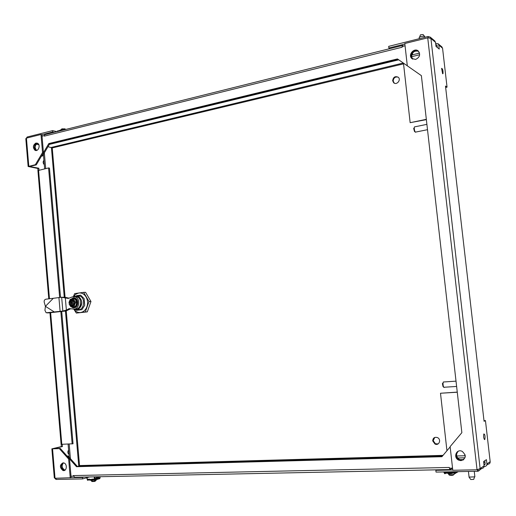 <?xml version="1.0" encoding="UTF-8"?>
<svg xmlns="http://www.w3.org/2000/svg" width="516" height="516" viewBox="0 0 516 516"><rect width="100%" height="100%" fill="white"/><g stroke="black" fill="none" stroke-linecap="round" stroke-linejoin="round"><path stroke-width="0.77" d="M483.969 464.729L485.175 463.961L484.808 460.73M479.925 469.76L481.886 468.412C483.389 468.231 484.124 467.373 484.098 465.845L483.602 461.53L486.427 459.653L486.917 463.923C486.943 465.432 486.214 466.277 484.73 466.464L484.092 466.477M437.375 47.53L436.955 45.079L435.833 45.06M435.646 43.421L438.174 43.783L438.781 45.053L439.245 49.072L435.988 46.388L435.517 42.325L434.685 40.861M452.758 469.999L435.839 470.34L436.033 472.095L478.048 471.25L479.603 470.315L480.119 468.567L484.098 465.845M441.748 46.782L442.56 48.214L447.05 87.152L445.489 86.043L484.066 421.295L485.453 420.592L490.181 461.697C490.206 463.187 489.484 464.019 488.02 464.2L486.782 465.051M404.86 44.028L388.864 48.02L388.683 46.369L428.041 36.501L430.209 37.113L430.918 38.474L480.119 468.567L477.042 469.779L452.79 470.27L450.126 446.617L461.859 432.66L421.378 75.646L407.311 65.822L404.802 43.512L428.054 37.765L430.918 38.474L435.517 42.325M388.864 48.02L389.773 48.665M428.183 37.758L428.041 36.501M477.513 469.676L477.693 471.289M418.353 51.097C414.116 48.104 408.375 55.593 412.342 58.901L411.065 56.309C411.691 51.6 414.122 49.865 418.353 51.097M461.446 460.356L463.426 459.846L459.188 459.872L461.446 460.356M458.04 451.313C455.157 454.325 455.538 457.176 459.188 459.872C455.538 457.176 455.157 454.325 458.04 451.313M483.724 462.581L485.014 462.549M435.839 470.34L436.717 469.824M460.982 460.64L458.724 460.149C452.803 457.615 456.473 448.359 462.22 451.377C466.529 455.512 466.122 458.595 460.982 460.64M415.606 59.43L411.813 58.521C407.524 54.889 414.438 47.104 418.405 51.142C420.617 54.677 419.689 57.437 415.606 59.43M447.05 87.152L445.65 87.462M484.685 439.587C483.679 438.619 483.395 436.742 483.821 433.956C484.911 434.188 485.259 435.988 484.866 439.348L484.685 439.587M442.625 73.769L441.593 68.351C442.676 68.725 443.154 70.479 443.018 73.62L442.625 73.769M485.453 420.592L483.989 420.656M454.338 473.062L454.454 474.049C453.461 474.759 451.565 474.952 448.752 474.623L448.727 474.417M448.823 474.656L449.442 475.172C451.693 475.513 453.106 475.371 453.674 474.746L453.848 474.494M43.441 152.672L48.827 143.558L397.455 58.934L407.311 65.816M398.004 59.314L49.729 143.758L42.499 155.974L41.628 155.8M49.729 143.758L48.827 143.558M34.269 147.641C34.32 145.009 35.359 143.519 37.404 143.171L36.849 143.242C33.863 145.273 33.521 147.66 35.83 150.408L34.269 147.641M37.829 143.422C36.056 144.041 35.172 145.506 35.185 147.828L36.526 150.453M418.592 51.329C414.451 50.4 412.116 52.187 411.6 56.696L412.729 59.147M42.499 155.974L41.37 156.238M402.138 46.956L402.087 46.517L405.06 45.782M402.158 47.22L44.273 136.14L44.279 135.579M42.028 136.108L44.221 135.566M402.119 46.511L402.667 45.434L403.615 46.137M44.273 136.134L44.66 134.708L45.395 134.508M412.091 53.928L412.581 54.29M450.158 446.895L441.915 456.705L76.503 466.709L69.531 458.879M67.19 456.189L68.035 455.983L77.394 466.47L442.141 456.441M77.394 466.47L76.503 466.709M458.292 451.203C455.647 454.241 456.105 457.041 459.653 459.595L463.639 459.685M64.661 470.347L63.803 470.244C60.746 467.967 60.475 465.497 62.991 462.839C60.475 465.497 60.746 467.967 63.803 470.244L64.661 470.347M63.468 462.865C61.417 465.671 61.83 468.051 64.7 470.005L65.074 470.089M67.035 456.015L68.035 455.983M73.362 476.165L71.008 476.229M73.298 476.184L73.253 475.578L74.691 477.248L450.055 469.554M449.436 468.199L450.281 469.547L452.551 468.154L449.404 468.199L449.352 467.735M38.842 144.738L36.417 144.222M55.967 478.248L56.063 479.435L82.554 478.925L89.532 476.945M56.063 479.435L54.831 478.216M68.97 454.344C67.596 453.196 67.473 451.745 68.602 450.004M44.292 164.701C43.047 163.379 42.822 162.056 43.621 160.734L43.937 160.534M38.997 170.099L38.835 168.216L29.528 166.481L36.262 164.888L43.447 152.736L42.538 152.549L35.346 164.714L28.141 166.513L37.803 168.448L37.965 170.415M60.249 448.404L59.346 448.61L68.634 459.034L69.525 458.814L60.249 448.404L53.264 448.662L62.436 446.553L62.249 444.386M28.141 166.513L25.806 138.707L26.439 138.127L40.996 134.489L41.906 134.695L52.709 131.993L52.593 130.632L27.258 136.985L26.335 138.185M52.593 130.632L56.895 131.657M27.335 137.907L27.258 136.985M52.709 131.993L54.174 132.335M40.996 134.489L42.538 152.549M35.933 143.042L37.603 143.274C40.99 144.996 38.165 152.259 34.914 150.221C32.605 147.466 32.947 145.08 35.933 143.042M69.525 458.814L71.137 477.713L55.031 478.268L54.296 477.771M61.172 444.392L61.359 446.598L51.864 448.843L59.346 448.61M82.554 478.925L82.425 477.493L83.979 477.061M82.425 477.493L71.092 477.726M63.029 462.839L63.842 462.949C67.712 463.961 66.725 471.837 62.907 470.476C59.533 467.464 59.572 464.916 63.029 462.839M35.346 164.714L36.262 164.888M41.906 134.695L43.447 152.736M68.634 459.034L70.241 477.958M61.359 446.598L62.436 446.553M37.92 170.583L48.569 167.926L59.643 297.429M61.707 311.322L73.04 443.766L61.101 444.328M48.569 167.926L49.459 168.093L60.514 297.339M60.836 311.438L72.169 443.966M43.983 161.011L43.57 160.786M37.803 168.448L38.835 168.216M61.023 129.774L61.456 129.329L65.087 129.123L65.603 129.49M64.997 128.884L61.849 128.845L61.546 129.219M96.047 479.699L96.111 480.448L95.009 480.886L91.448 481.009M91.545 481.131L92.041 481.538L94.77 481.428L95.802 480.693M60.669 129.968L61.34 130.342L61.307 129.98L60.056 130.122L60.237 130.677M61.752 129.987L61.307 129.98M60.082 130.406L59.243 131.07M57.276 131.567L57.431 131M63.919 129.787L63.758 129.464L63.597 129.987M61.617 130.367L59.566 130.877L59.533 130.471M64.094 129.335L64.545 129.748M56.999 131.632L57.353 131.019M60.701 130.329L60.088 130.484M61.61 130.484L61.907 129.884M432.718 440.916C432.937 437.929 434.504 436.813 437.42 437.574C441.651 439.374 439.084 446.101 434.969 444.024L432.718 440.916M434.756 437.439L433.201 440.683L435.446 443.786L438.148 443.883M392.65 80.748C393.25 77.065 395.114 75.897 398.255 77.239C401.442 79.819 396.63 85.566 393.663 82.741L392.65 80.748M398.165 77.161C395.192 76.529 393.534 77.839 393.186 81.077L394.314 83.166M66.254 310.903L79.535 465.555L77.955 466.458M457.66 457.989L465 457.795M459.504 459.685L463.781 459.575M403.551 63.861L52.251 147.924L47.994 146.679M44.35 152.846L45.692 168.577M69.189 444.095L70.428 458.666M443.05 455.357L79.535 465.555L77.89 466.458M43.421 154.419L44.647 168.816M68.106 444.141L69.228 457.318M419.663 54.754L411.6 56.702M398.726 59.817L49.343 144.403M65.081 297.287L52.251 147.924L48.007 146.667M419.54 53.09L411.71 54.993M474.268 471.36L474.868 476.836L469.005 477.113L470.773 479.525L473.707 479.39L474.572 476.971M443.057 382.988L442.393 383.62L443.038 386.574L443.773 387.239M444.199 387.477L444.018 387.464C443.302 386.723 442.98 385.246 443.05 383.027L443.302 382.001L443.953 381.956M457.273 392.225L440.496 393.244L457.26 392.115M465.2 455.738L456.686 455.976M440.496 393.244L446.946 450.72M424.726 36.565L423.088 34.533L420.488 34.791L420.334 35.191M419.198 37.868L419.566 37.113C421.759 36.184 423.488 36.01 424.765 36.604L424.797 37.313M415.29 132.064L414.516 131.503L413.671 128.497L414.155 127.878M414.98 126.794L414.451 126.897L414.271 127.729C414.309 130 414.735 131.503 415.541 132.244M426.332 119.331L410.149 122.679L426.364 119.641M410.149 122.679L403.467 63.133M416.993 53.709L419.489 52.903M463.729 459.614L462.955 459.595M75.368 309.626L76.613 310.348L81.909 309.665L84.714 305.311L84.134 298.648L80.644 295.146L76.523 295.668M77.89 308.426L78.432 309.374L79.122 309.355L75.084 309.51L74.246 309.045M77.626 309.852C83.953 310.89 86.088 298.409 79.974 296.068L77.052 295.765M83.618 292.346L85.598 292.353L90.977 301.499L89.004 301.525L83.618 292.346L74.639 293.61L73.382 296.616M90.977 301.499L87.301 311.877L76.329 313.077L85.327 311.928L89.004 301.525M87.301 311.877L85.327 311.928M73.736 309.052L76.329 313.077M73.794 296.352L76.071 294.062L78.864 292.985C81.812 292.695 84.205 294.01 86.056 296.932C87.733 300.009 88.017 303.279 86.914 306.736C85.611 310.084 83.495 312.012 80.561 312.515C77.839 312.76 75.568 311.606 73.762 309.052M78.058 296.042L79.083 295.771M73.02 302.189L69.834 302.55C70.221 300.615 71.189 299.848 72.743 300.248L74.091 301.97L75.768 301.834L74.51 302.002L74.607 303.092M74.188 303.189L72.898 303.363L73.046 305.085L72.117 305.208L71.969 303.485L72.911 303.473M71.866 302.318L71.718 300.602L72.646 300.473L72.795 302.195L74.523 302.105M71.718 300.602L72.659 300.589M70.956 303.627L70.86 302.499L71.672 302.486L71.756 303.518M73.033 302.305L71.672 302.486M75.768 301.834L75.871 303.008L74.194 303.144C73.807 305.072 72.84 305.846 71.292 305.453L69.937 303.718L71.969 303.485M70.311 303.711L72.234 305.595M70.86 302.499L69.834 302.55M74.091 301.97L72.795 302.195M69.66 303.756L69.608 302.666M69.937 303.718L69.015 303.847L70.821 306.723L75.581 306.252L74.175 306.278L75.188 303.015M72.182 300.093L70.208 302.544M75.084 301.841L73.543 298.957L71.698 299.19L70.195 299.415L68.918 302.673M70.821 306.723L74.175 306.278M75.581 306.252L76.948 302.37L74.949 298.945L73.543 298.957M76.091 302.382L76.948 302.37M71.395 299.228L73.201 298.312C77.793 297.455 78.619 306.955 73.981 307.343L71.737 306.704M70.873 299.299L73.214 297.9L74.962 298.158C79.78 300.06 77.052 309.826 72.356 307.504L71.214 306.717M73.749 297.867L75.213 298.151C79.329 299.719 78.129 308.123 73.846 307.775M70.666 308.762L65.945 311L62.617 311.084L66.377 310.122L69.157 308.613L73.562 309.039C79.083 309.916 80.928 298.99 75.588 296.945L72.504 296.842L68.28 298.429L61.436 297.261L64.764 297.248L69.034 298.145M74.826 296.687L77.432 296.939C82.76 298.977 80.928 309.871 75.407 309M53.296 298.3L46.04 299.177C44.499 299.544 43.899 300.609 44.253 302.37L45.421 306.323L53.296 298.3L61.436 297.261M54.47 312.07L45.421 306.323L44.924 310.31L46.15 312.78L62.617 311.084M65.945 311L48.691 312.87M66.377 310.122L65.306 297.693M453.906 473.069L451.835 473.333M447.791 472.772L447.753 472.424L444.631 472.482L444.669 472.83L447.791 472.772L448.094 473.636L449.036 473.636M445.85 473.217L445.076 473.694L444.631 473.701L445.018 473.237M455.376 471.721L455.286 472.985L454.828 472.559L455.454 472.424M454.777 473.049L448.082 473.172L447.92 472.695L451.552 472.617M455.841 473.043L458.247 471.669M454.944 472.991L455.351 473.507L455.834 471.714M443.754 471.947L444.631 473.701M448.146 473.172L448.991 473.178L449.307 473.791L451.868 473.585L451.906 473.108M448.991 473.178L451.816 473.127L451.868 473.585M444.927 473.295L444.205 471.94M447.882 472.346L444.631 472.482M454.667 472.288L454.706 472.643L451.558 472.701L451.519 472.353L454.79 472.211L454.828 472.559M451.519 472.353L454.79 472.211M454.706 472.643L455.002 473.514M449.307 473.791L449.249 473.327M450.281 473.772L450.229 473.307M450.926 473.649L450.874 473.185M444.295 471.934L444.863 473.217L447.862 473.178L445.14 473.23M455.17 471.727L455.415 472.811M98.975 477.229L96.292 478.371L96.299 477.564L100.13 476.726M96.137 478.332L98.53 477.629L98.608 476.9M94.035 479.848L92.338 480.015M89.378 479.525L87.314 479.564L89.378 479.525L89.79 480.228L90.352 480.202M89.313 479.861L87.617 480.28L87.868 479.893M94.699 476.842L94.647 479.332L94.531 479.712L94.157 479.377L94.647 479.306M89.842 479.848L89.603 479.461L91.848 479.416M94.615 480.112L99.814 478.616L100.11 476.9M94.305 479.719L94.57 480.138L94.95 479.325L95.009 476.836M86.701 477.752L87.507 480.267M89.932 479.848L91.01 480.351L92.351 480.183L92.416 479.803M94.867 478.409L96.015 478.08M90.332 479.983L92.241 479.854M87.701 479.938L87.333 479.641M87.198 478.467L86.985 477.668M89.584 479.177L87.288 479.28M93.899 479.158L91.854 479.48L94.157 479.377M91.829 479.196L94.131 479.087M93.925 479.441L94.338 480.144M91.01 480.351L90.977 479.97M91.654 480.241L91.622 479.867M87.12 477.629L87.281 479.499L89.449 479.854L87.952 479.886M94.228 476.849L94.441 479.719M486.917 463.923L490.181 461.697M437.149 45.589L436.362 44.931M442.56 48.214L438.781 45.053M477.042 469.779L427.725 37.778M478.048 471.25L478.19 469.502M484.53 464.716L485.137 464.303M73.253 475.584L449.313 467.451M26.439 138.127L28.806 166.229M27.096 137.056L27.129 137.959M55.747 478.248L55.889 479.416M52.561 448.881L55.031 478.268M38.571 170.196L49.465 298.764M50.645 312.677L61.81 444.405M442.341 456.196L78.78 466.245M78.767 466.232L65.448 311.038M64.261 297.248L51.407 147.408M51.413 147.395L403.306 63.017M77.91 308.62C83.502 305.762 80.161 294.294 74.433 296.616M78.432 309.374C83.063 304.788 82.966 300.357 78.142 296.074L73.53 296.519M69.099 302.647L69.344 301.357L71.698 299.19L74.368 300.673L74.833 301.873M74.936 303.047L74.691 304.337L72.33 306.504L69.66 305.014L69.202 303.814M49.104 312.857L47.201 312.909M62.842 311.025L61.668 297.287M60.101 311.335L58.921 297.519M455.925 472.501L457.202 471.688M448.049 473.237L448.094 473.636M94.95 479.325L100.194 477.81M89.765 479.899L89.79 480.228M94.002 479.77L89.829 479.848M441.96 46.962L438.174 43.783M434.904 41.041L430.215 37.107M411.813 58.521L412.548 59.05M458.724 460.149L459.653 459.595M484.866 439.348L484.272 439.374M443.018 73.62L442.573 73.724M448.636 473.611L448.752 474.623M36.275 150.498L34.914 150.221M44.66 134.708L402.261 45.556M64.7 470.005L62.907 470.476M54.309 477.926L51.864 448.843M61.107 444.373L49.962 312.76M48.781 298.848L37.907 170.48M61.849 128.845L61.456 129.329M64.868 128.781L65.416 129.239M61.036 129.974L61.011 129.619M91.39 480.286L91.461 481.093M57.437 131.038L59.411 130.548M65.126 129.606L64.268 129.393M61.778 129.961L63.758 129.464M435.446 443.786L434.969 444.024M394.198 83.07L393.663 82.741M442.393 456.144L78.948 466.193M468.431 471.469L469.076 477.171M442.393 383.62L443.05 383.027M456.021 381.15L443.302 382.001M456.621 386.452L444.444 387.226M465.09 454.802L465.277 456.434M420.488 34.791L419.566 37.113M419.295 38.694L419.16 37.481M413.671 128.497L414.271 127.729M426.9 124.356L414.451 126.897M427.506 129.697L415.896 132.031M412.465 53.271L412.632 54.767M79.974 296.068L73.382 296.623M71.292 305.453L71.666 305.446M75.588 296.945L77.432 296.939M87.733 480.248L89.055 479.867M92.319 479.803L92.351 480.183"/></g></svg>
